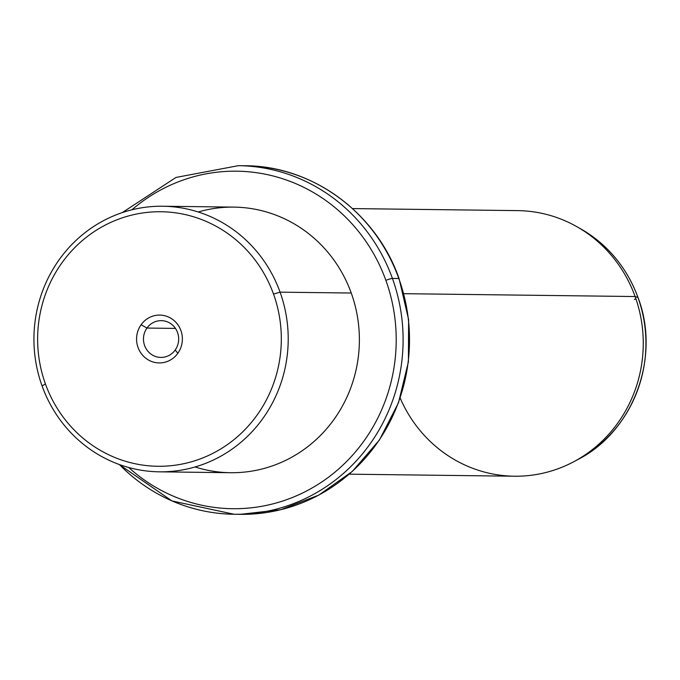 <?xml version="1.0" encoding="UTF-8"?>
<svg xmlns="http://www.w3.org/2000/svg" width="680" height="680" viewBox="0 0 680 680"><rect width="100%" height="100%" fill="white"/><g stroke="black" fill="none" stroke-linecap="round" stroke-linejoin="round"><path stroke-width="1.02" d="M146.956 328.058A18.394 17.604 90.7 0 1 161.296 320.646A18.394 17.604 90.7 0 1 176.859 330.871A18.394 17.604 90.7 0 1 175.194 350.004L177.837 353.286A23.927 22.907 -89.3 0 0 173.154 319.812A23.927 22.907 -89.3 0 0 141.108 324.734A23.927 22.907 -89.3 0 0 145.792 358.216A23.927 22.907 -89.3 0 0 177.837 353.286A23.927 22.907 90.7 0 1 145.792 358.216A23.927 22.907 90.7 0 1 141.108 324.734L146.956 328.058A18.394 17.604 -89.3 0 0 150.552 353.787A18.394 17.604 -89.3 0 0 175.194 350.004A18.394 17.604 -89.3 0 0 171.589 324.275A18.394 17.604 -89.3 0 0 146.956 328.058L141.108 324.734A23.927 22.907 90.7 0 1 173.154 319.812A23.927 22.907 90.7 0 1 177.837 353.286L175.194 350.004A18.394 17.604 90.7 0 1 160.845 357.425A18.394 17.604 90.7 0 1 145.282 347.191A18.394 17.604 90.7 0 1 146.956 328.058L175.457 328.414L146.956 328.058M45.424 383.936A127.27 121.839 90.7 0 1 116.586 219.929A127.27 121.839 90.7 0 1 273.522 294.083A127.27 121.839 90.7 0 1 202.359 458.09A127.27 121.839 90.7 0 1 45.424 383.936L42.066 385.909A132.804 127.143 90.7 0 1 116.322 214.769A132.804 127.143 90.7 0 1 280.075 292.153L273.522 294.083A127.27 121.839 -89.3 0 0 116.586 219.929A127.27 121.839 -89.3 0 0 45.424 383.936A127.27 121.839 -89.3 0 0 202.359 458.09A127.27 121.839 -89.3 0 0 273.522 294.083L280.075 292.153A132.804 127.143 90.7 0 1 205.819 463.292A132.804 127.143 90.7 0 1 42.066 385.909L45.424 383.936M162.715 206.236L233.877 207.111A132.804 127.143 90.7 0 1 351.245 293.029L280.075 292.153A132.804 127.143 -89.3 0 0 162.715 206.236A132.804 127.143 -89.3 0 0 42.066 385.909A132.804 127.143 -89.3 0 0 159.426 471.827A132.804 127.143 -89.3 0 0 280.075 292.153L351.245 293.029A132.804 127.143 90.7 0 1 230.597 472.71L159.426 471.827M195.075 466.964A132.804 127.143 -89.3 0 0 324.929 430.712A132.804 127.143 -89.3 0 0 351.245 293.029A132.804 127.143 -89.3 0 0 198.228 211.981M385.875 280.364A168.776 161.577 90.7 0 1 326.901 478.397A168.776 161.577 90.7 0 1 128.707 467.5A168.776 161.577 -89.3 0 0 326.901 478.397A168.776 161.577 -89.3 0 0 385.875 280.364A5.534 0.578 -19.8 0 1 392.428 278.435A174.309 166.872 90.7 0 1 234.081 514.259A174.309 166.872 -89.3 0 0 392.428 278.435A5.534 0.578 160.2 0 0 385.875 280.364A168.776 161.577 -89.3 0 0 131.894 209.805A168.776 161.577 90.7 0 1 385.875 280.364M119.408 464.55A174.309 166.872 -89.3 0 0 234.081 514.259L240.482 514.335L280.764 509.711L318.793 495.116L352.333 471.41L379.431 440.002L398.497 402.738L408.416 361.811L408.612 319.6L399.075 278.587A5.534 0.578 160.2 0 0 398.828 278.511A5.534 0.578 -19.8 0 1 399.075 278.587C376.278 212.67 312.103 165.656 244.792 165.742A174.309 166.872 90.7 0 1 398.828 278.511A174.309 166.872 -89.3 0 0 244.792 165.742L238.391 165.665A174.309 166.872 90.7 0 1 392.428 278.435L398.828 278.511A174.309 166.872 90.7 0 1 240.482 514.335A174.309 166.872 -89.3 0 0 398.828 278.511L392.428 278.435A174.309 166.872 -89.3 0 0 238.391 165.665L175.984 177.446L122.264 212.602M352.503 208.581L517.752 210.621A132.804 127.143 90.7 0 1 635.12 296.539L403.775 293.683L635.12 296.539A132.804 127.143 90.7 0 1 514.471 476.221L349.223 474.173M580.652 228.828A130.364 124.806 90.7 0 1 637.95 297.466L635.12 296.539A132.804 127.143 -89.3 0 0 576.742 226.619L580.652 228.828C607.707 244.553 626.832 267.444 638.027 297.525A5.534 0.578 160.2 0 0 637.95 297.466A130.364 124.806 90.7 0 1 577.796 459.578A130.364 124.806 -89.3 0 0 637.95 297.466A130.364 124.806 -89.3 0 0 580.652 228.828M400.163 398.038A132.804 127.143 -89.3 0 0 573.835 461.686A132.804 127.143 -89.3 0 0 635.12 296.539L637.95 297.466A5.534 0.578 -19.8 0 1 638.027 297.525C660.943 357.238 633.428 431.434 577.796 459.578L573.835 461.686M634.414 299.421A5.534 0.578 160.2 0 0 635.91 298.8M234.081 514.259L171.981 500.939L119.153 464.457"/></g></svg>
